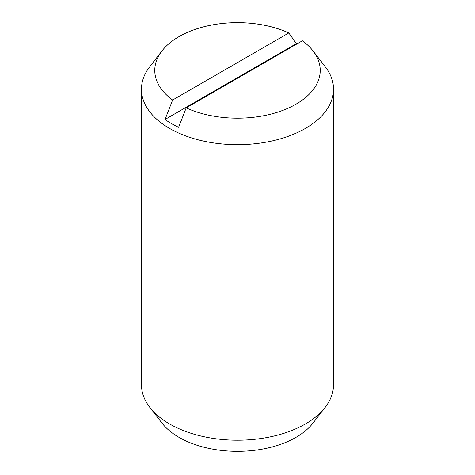 <?xml version="1.0" encoding="UTF-8"?>
<svg xmlns="http://www.w3.org/2000/svg" width="475" height="475" viewBox="0 0 475 475"><rect width="100%" height="100%" fill="white"/><g stroke="black" fill="none" stroke-linecap="round" stroke-linejoin="round"><path stroke-width="0.71" d="M186.188 107.884L178.618 127.312A93.373 53.907 180 0 1 171.475 123.595A93.373 53.907 180 0 1 165.039 119.468L172.609 100.041L288.812 32.953A82.727 47.761 0 0 0 161.981 50.92L149.833 66.601A96.033 55.444 0 0 0 141.467 89.241L141.467 384.756A96.033 55.444 0 0 0 149.833 407.39A96.033 55.444 0 0 0 169.593 423.961A96.033 55.444 0 0 0 325.167 407.39A96.033 55.444 0 0 0 333.533 384.756L333.533 89.241A96.033 55.444 0 0 0 325.167 66.601L313.019 50.92A82.727 47.761 0 0 0 302.391 40.797L186.188 107.884A82.727 47.761 0 0 0 288.295 108.116A82.727 47.761 0 0 0 313.019 50.92M141.467 89.241A96.033 55.444 0 0 0 169.593 128.446A96.033 55.444 0 0 0 274.247 140.463A96.033 55.444 0 0 0 333.533 89.241M149.833 407.39L161.981 423.071A82.727 47.761 0 0 0 179.004 437.344A82.727 47.761 0 0 0 313.019 423.071L325.167 407.39M165.039 119.468L296.382 43.641A93.373 53.907 180 0 1 296.982 43.92M288.812 32.953L296.382 43.641M161.981 50.92A82.727 47.761 0 0 0 172.609 100.041"/></g></svg>
